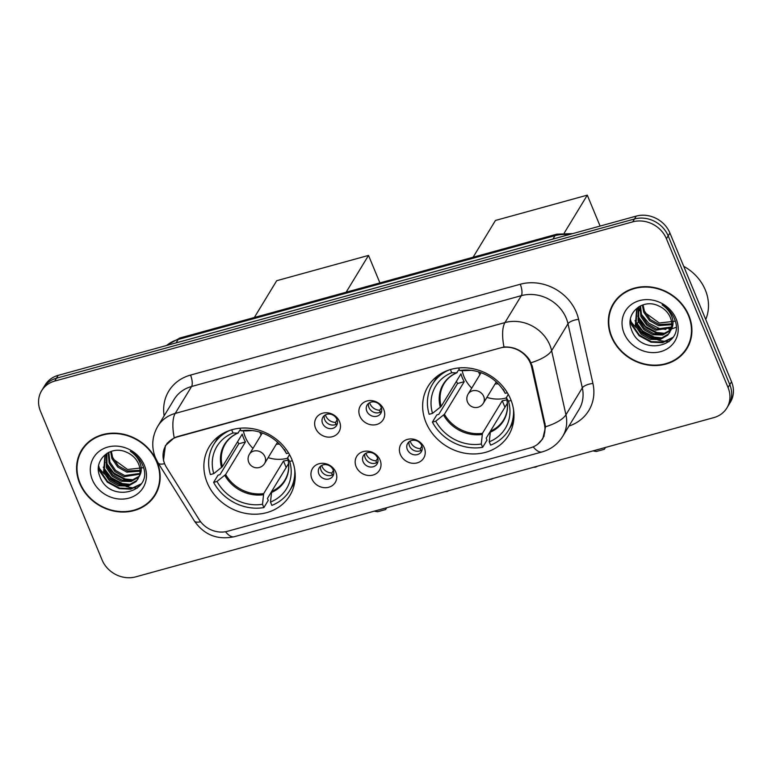 <?xml version="1.0" encoding="UTF-8"?>
<svg xmlns="http://www.w3.org/2000/svg" width="772" height="772" viewBox="0 0 772 772"><rect width="100%" height="100%" fill="white"/><g stroke="black" fill="none" stroke-linecap="round" stroke-linejoin="round"><path stroke-width="1.16" d="M425.999 422.516A47.121 41.524 -148.7 0 0 465.892 453.376A47.121 41.524 -148.7 0 0 508.565 435.34A47.121 41.524 -148.7 0 0 510.63 399.201A47.121 41.524 -148.7 0 0 470.737 368.331A47.121 41.524 -148.7 0 0 428.055 386.367A47.121 41.524 -148.7 0 0 425.999 422.516M207.234 482.78A47.121 41.524 -148.7 0 0 247.127 513.641A47.121 41.524 -148.7 0 0 289.809 495.605A47.121 41.524 -148.7 0 0 291.864 459.465A47.121 41.524 -148.7 0 0 251.971 428.595A47.121 41.524 -148.7 0 0 209.289 446.631A47.121 41.524 -148.7 0 0 207.234 482.78M335.839 472.213A13.336 11.754 31.3 0 1 328.727 487.257A13.336 11.754 31.3 0 1 311.888 478.814A13.336 11.754 31.3 0 1 319 463.769A13.336 11.754 31.3 0 1 335.839 472.213M318.855 473.902A8 7.054 -148.7 0 0 325.63 479.142A8 7.054 -148.7 0 0 332.886 476.083A8 7.054 -148.7 0 0 333.234 469.945A8 7.054 -148.7 0 0 326.459 464.696A8 7.054 -148.7 0 0 319.212 467.764A8 7.054 -148.7 0 0 318.855 473.902M380.075 460.025A13.336 11.754 31.3 0 1 372.963 475.07A13.336 11.754 31.3 0 1 356.114 466.626A13.336 11.754 31.3 0 1 363.226 451.581A13.336 11.754 31.3 0 1 380.075 460.025M363.091 461.714A8 7.054 -148.7 0 0 369.865 466.954A8 7.054 -148.7 0 0 377.112 463.895A8 7.054 -148.7 0 0 377.46 457.757A8 7.054 -148.7 0 0 370.685 452.517A8 7.054 -148.7 0 0 363.438 455.577A8 7.054 -148.7 0 0 363.091 461.714M424.301 447.837A13.336 11.754 31.3 0 1 417.189 462.882A13.336 11.754 31.3 0 1 400.35 454.438A13.336 11.754 31.3 0 1 407.462 439.393A13.336 11.754 31.3 0 1 424.301 447.837M407.327 449.526A8 7.054 -148.7 0 0 414.101 454.776A8 7.054 -148.7 0 0 421.348 451.707A8 7.054 -148.7 0 0 421.695 445.569A8 7.054 -148.7 0 0 414.921 440.329A8 7.054 -148.7 0 0 407.674 443.389A8 7.054 -148.7 0 0 407.327 449.526M339.535 421.647A13.336 11.754 31.3 0 1 332.423 436.691A13.336 11.754 31.3 0 1 315.584 428.238A13.336 11.754 31.3 0 1 322.696 413.194A13.336 11.754 31.3 0 1 339.535 421.647M322.551 423.336A8 7.054 -148.7 0 0 329.326 428.576A8 7.054 -148.7 0 0 336.573 425.507A8 7.054 -148.7 0 0 336.93 419.37A8 7.054 -148.7 0 0 330.155 414.13A8 7.054 -148.7 0 0 322.908 417.198A8 7.054 -148.7 0 0 322.551 423.336M383.761 409.459A13.336 11.754 31.3 0 1 376.649 424.503A13.336 11.754 31.3 0 1 359.81 416.06A13.336 11.754 31.3 0 1 366.922 401.015A13.336 11.754 31.3 0 1 383.761 409.459M366.787 411.148A8 7.054 -148.7 0 0 373.561 416.388A8 7.054 -148.7 0 0 380.808 413.329A8 7.054 -148.7 0 0 381.156 407.191A8 7.054 -148.7 0 0 374.381 401.951A8 7.054 -148.7 0 0 367.134 405.01A8 7.054 -148.7 0 0 366.787 411.148M333.658 474.095A8 7.054 31.3 0 1 321.046 470.312A8 7.054 31.3 0 1 320.612 466.153M377.894 461.907A8 7.054 31.3 0 1 365.272 458.124A8 7.054 31.3 0 1 364.847 453.975M422.13 449.729A8 7.054 31.3 0 1 409.507 445.946A8 7.054 31.3 0 1 409.073 441.787M337.354 423.529A8 7.054 31.3 0 1 324.732 419.746A8 7.054 31.3 0 1 324.308 415.587M381.59 411.341A8 7.054 31.3 0 1 368.968 407.558A8 7.054 31.3 0 1 368.533 403.409M166.588 467.533A24 21.153 31.3 0 1 164.745 463.953A24 21.153 31.3 0 1 165.797 445.54A24 21.153 31.3 0 1 177.541 436.865L500.102 348.008A24 21.153 31.3 0 1 531.609 366.98L544.453 424.503A24 21.153 31.3 0 1 542.214 439.152A24 21.153 31.3 0 1 530.461 447.818L227.615 531.252A24 21.153 31.3 0 1 199.147 519.624L166.588 467.533M79.661 483.262A43.116 38.002 -148.7 0 0 116.167 511.498A43.116 38.002 -148.7 0 0 155.22 494.997A43.116 38.002 -148.7 0 0 157.102 461.926A43.116 38.002 -148.7 0 0 120.596 433.681A43.116 38.002 -148.7 0 0 81.543 450.192A43.116 38.002 -148.7 0 0 79.661 483.262M153.329 497.043A43.116 38.002 -148.7 0 0 156.06 493.54M611.405 336.775A43.116 38.002 -148.7 0 0 647.911 365.021A43.116 38.002 -148.7 0 0 686.964 348.519A43.116 38.002 -148.7 0 0 688.846 315.439A43.116 38.002 -148.7 0 0 652.34 287.203A43.116 38.002 -148.7 0 0 613.286 303.705A43.116 38.002 -148.7 0 0 611.405 336.775M685.073 350.556A43.116 38.002 -148.7 0 0 687.804 347.062M174.221 437.801A31.112 11.31 74.6 0 1 175.205 413.425A35.56 31.343 31.3 0 0 157.797 426.26C151.997 436.431 151.206 446.93 155.442 457.748L158.144 462.997A31.112 7.286 -32 0 0 164.619 463.673L163.461 460.575L165.411 445.627L174.221 437.801L177.357 436.624L503.971 346.966C514.596 346.618 523.088 350.874 529.457 359.752L532.323 366.343L545.582 426.762L542.735 438.843L537.63 444.334M726.877 407.973L730.37 402.231A26.673 23.507 -148.7 0 0 731.538 381.773L669.913 233.009L668.166 235.875A26.673 23.507 -148.7 0 0 634.487 218.987L56.433 378.222A26.673 23.507 -148.7 0 0 43.377 387.853A26.673 23.507 -148.7 0 1 56.433 378.222L634.487 218.987A26.673 23.507 -148.7 0 1 668.166 235.875L729.791 384.649L668.166 235.875L666.419 238.751A26.673 23.507 -148.7 0 0 632.741 221.853L54.687 381.098A26.673 23.507 -148.7 0 0 41.63 390.728A26.673 23.507 -148.7 0 0 40.462 411.187L102.087 559.961A26.673 23.507 -148.7 0 0 135.766 576.848L713.82 417.613A26.673 23.507 -148.7 0 0 726.877 407.973A26.673 23.507 -148.7 0 0 728.044 387.525L666.419 238.751M728.623 405.107A26.673 23.507 -148.7 0 0 729.791 384.649A26.673 23.507 -148.7 0 1 728.623 405.107M614.194 302.296A43.116 38.002 -148.7 0 0 612.35 306.32M82.45 448.773A43.116 38.002 -148.7 0 0 80.606 452.807M669.913 233.009A26.673 23.507 -148.7 0 0 636.234 216.112L58.18 375.356A26.673 23.507 -148.7 0 0 45.123 384.987L41.63 390.728M85.181 445.28A42.672 37.606 -148.7 0 0 83.675 447.548L81.928 450.423A42.672 37.606 -148.7 0 0 80.056 483.147A42.672 37.606 -148.7 0 0 116.186 511.103A42.672 37.606 -148.7 0 0 154.844 494.765A42.672 37.606 -148.7 0 0 156.706 462.032A42.672 37.606 -148.7 0 0 120.577 434.086A42.672 37.606 -148.7 0 0 81.928 450.423M143.573 467.678L127.544 469.482L113.436 459.301M140.041 471.161L126.82 472.136L117.769 467.099L111.911 458.529L110.647 451.552M140.031 470.351L127.515 470.988L118.454 465.95L112.606 457.391L111.351 451.311M139.751 474.191L124.051 476.691L114.989 471.653L109.141 463.094L108.234 452.595M139.867 473.458L124.746 475.552L115.684 470.515L109.836 461.955L108.775 452.324M138.979 476.903L131.047 481.516L121.281 481.245L112.22 476.208L106.372 467.649L106.43 453.984M139.211 476.256L131.472 480.435L121.966 480.107L112.915 475.07L107.067 466.51L106.874 453.482M139.105 476.565A20.091 17.708 -148.7 0 0 138.613 464.03A20.091 17.708 -148.7 0 0 126.849 452.382C110.84 444.411 93.19 460.015 99.559 475.658C108.534 504.048 153.715 492.787 143.109 466.327L142.598 464.985C140.128 459.205 136.046 454.65 130.352 451.321C135.515 454.833 138.921 459.224 140.562 464.503C141.855 469.029 141.373 473.043 139.105 476.565L136.084 481.593L128.277 486.07L118.502 485.81L109.45 480.773L103.593 472.203L104.867 456.155L107.115 453.232M138.14 478.736L136.779 480.454L128.972 484.932L119.197 484.671L110.145 479.634L104.288 471.065L105.224 455.586M92.35 479.759A28.979 25.544 -148.7 0 0 128.953 498.123A28.979 25.544 -148.7 0 0 144.412 465.419A28.979 25.544 -148.7 0 0 107.81 447.065A28.979 25.544 -148.7 0 0 92.35 479.759M99.192 468.073A44.448 39.169 -148.7 0 0 104.384 474.027M107.597 476.893A44.448 39.169 -148.7 0 0 122.43 485.298M126.097 486.457A44.448 39.169 -148.7 0 0 133.884 487.904M134.878 487.991A44.448 39.169 -148.7 0 0 137.329 488.116M154.844 494.765L156.591 491.899A42.672 37.606 -148.7 0 0 157.903 489.506M141.073 483.909L131.201 488.589L119.592 488.087L107.713 481.632L100.013 470.582L98.681 465.796M130.68 484.43L122.372 483.533L110.994 477.521L103.255 467.156M133.45 479.866L125.141 478.978L113.764 472.956L106.025 462.602M140.629 484.565L130.777 489.168L119.255 488.657L107.366 482.201L99.665 471.152L98.498 467.214M128.548 485.028L122.024 484.102L111.486 478.775L103.786 469.55M131.327 480.473L124.794 479.547L114.256 474.22L106.555 464.985M616.924 298.793A42.672 37.606 -148.7 0 0 615.409 301.07L613.663 303.936A42.672 37.606 -148.7 0 0 611.8 336.669A42.672 37.606 -148.7 0 0 647.93 364.616A42.672 37.606 -148.7 0 0 686.578 348.288A42.672 37.606 -148.7 0 0 688.45 315.555A42.672 37.606 -148.7 0 0 652.321 287.599A42.672 37.606 -148.7 0 0 613.663 303.936M705.733 319.483A44.448 39.169 -148.7 0 0 705.328 289.992A44.448 39.169 -148.7 0 0 683.722 266.34M675.317 321.191L659.278 322.995L645.18 312.824M671.785 324.674L658.564 325.649L649.503 320.612L643.655 312.052L642.391 305.065M671.765 323.864L659.259 324.51L650.198 319.473L644.35 310.913L643.095 304.834M671.486 327.704L655.795 330.204L646.733 325.166L640.885 316.607L639.978 306.117M671.611 326.981L656.48 329.065L647.428 324.028L641.58 315.468L640.519 305.847M670.723 330.426L662.791 335.029L653.015 334.768L643.964 329.731L638.116 321.162L638.174 307.507M670.955 329.769L663.206 333.958L653.71 333.629L644.659 328.592L638.801 320.023L638.618 306.995M670.849 330.078A20.091 17.708 -148.7 0 0 670.357 317.553A20.091 17.708 -148.7 0 0 658.593 305.895C642.584 297.924 624.924 313.538 631.303 329.181C640.278 357.571 685.449 346.31 674.853 319.84L674.342 318.508C671.872 312.718 667.79 308.163 662.096 304.843C667.259 308.346 670.665 312.747 672.306 318.016C673.599 322.542 673.116 326.566 670.849 330.078L667.828 335.116L660.021 339.593L650.246 339.323L641.194 334.286L635.337 325.726L636.611 309.668L638.849 306.745M669.884 332.25L668.523 333.977L660.716 338.454L650.941 338.184L641.879 333.147L636.032 324.587L636.968 309.109M624.094 333.282A28.979 25.544 -148.7 0 0 660.697 351.636A28.979 25.544 -148.7 0 0 676.156 318.942A28.979 25.544 -148.7 0 0 639.554 300.588A28.979 25.544 -148.7 0 0 624.094 333.282M630.927 321.596A44.448 39.169 -148.7 0 0 636.128 327.54M639.341 330.416A44.448 39.169 -148.7 0 0 654.164 338.812M657.831 339.969A44.448 39.169 -148.7 0 0 665.628 341.417M666.622 341.513A44.448 39.169 -148.7 0 0 669.073 341.639M686.578 348.288L688.325 345.412A42.672 37.606 -148.7 0 0 689.647 343.029M672.817 337.422L662.945 342.102L651.336 341.61L639.457 335.154L631.757 324.105L630.425 319.309M662.424 337.943L654.116 337.046L642.738 331.034L634.989 320.67M665.194 333.388L656.885 332.491L645.508 326.479L637.768 316.115M672.373 338.078L662.521 342.691L650.989 342.179L639.11 335.723L631.409 324.674L630.241 320.737M660.292 338.541L653.768 337.615L643.221 332.298L635.53 323.063M663.071 333.987L656.538 333.06L646 327.733L638.299 318.508M675.944 327.405L672.016 328.756M671.206 328.94L668.88 329.297M665.84 329.432L659.307 328.505L648.769 323.178L641.069 313.943M639.641 310.769L638.569 307.131M294.692 482.394A44.448 39.169 -148.7 0 1 294.074 483.446L289.712 490.625A44.448 39.169 -148.7 0 1 271.86 505.38L270.49 502.08A40.713 35.879 -148.7 0 0 289.703 461.434L287.647 458.066L289.481 454.534M288.603 463.547L271.667 491.397L270.49 502.08M271.522 491.696L267.43 498.442L268.241 500.41L263.879 507.58A44.448 39.169 -148.7 0 1 213.632 482.384L217.009 481.458A40.713 35.879 -148.7 0 0 262.509 504.28L263.677 493.597L283.488 461.029A34.846 30.716 -148.7 0 0 288.091 460.035M231.668 429.821L232.97 432.986A40.713 35.879 -148.7 0 0 213.757 473.632L222.404 466.684L242.205 434.125A34.846 30.716 -148.7 0 0 243.576 438.11A34.846 30.716 -148.7 0 0 245.448 441.951L225.646 474.519L217.009 481.458M213.632 482.384L218.003 475.205L220.001 474.655L238.78 443.784A42.228 37.21 31.3 0 1 237.67 441.584M289.712 490.625A44.448 39.169 -148.7 0 0 294.75 469.733M288.593 453.01L286.46 453.598A40.713 35.879 -148.7 0 0 285.119 451.311A40.713 35.879 -148.7 0 0 250.775 430.419A40.713 35.879 -148.7 0 0 240.96 430.786L239.899 428.228M289.703 461.434L292.356 460.701M262.509 504.28L263.879 507.58M240.96 430.786L245.834 430.901A35.261 31.083 -148.7 0 1 252.328 430.583L245.93 430.892M284.482 449.584L286.46 453.598M271.358 492.526A35.261 31.083 -148.7 0 0 287.647 458.066L287.724 457.42M218.775 436.219A44.448 39.169 -148.7 0 0 218.119 437.251L213.757 444.431A44.448 39.169 -148.7 0 0 210.389 474.558L213.757 473.632M229.998 430.342A44.448 39.169 -148.7 0 0 213.757 444.431M240.42 429.483L237.844 433.102L232.97 432.986M238.461 432.706L237.844 433.102A35.261 31.083 -148.7 0 0 221.564 467.552M238.78 443.784L245.448 441.951M283.488 461.029L286.18 467.533M287.647 458.163A33.428 29.461 31.3 0 1 268.145 457.651M252.955 448.407A33.428 29.461 31.3 0 1 245.284 437.039A33.428 29.461 31.3 0 1 243.431 430.844M259.836 432.156A16.887 14.89 -148.7 0 0 260.135 432.947A16.887 14.89 -148.7 0 0 261.139 434.964M276.328 444.199A16.887 14.89 -148.7 0 0 279.416 444.064M254.326 317.504L276.704 280.709L368.524 255.416L379.911 282.909M368.524 255.416L346.145 292.212M374.816 510.996L385.99 507.918M374.951 511.334L377.633 511.739L385.614 509.539L386.396 507.802M385.614 509.539L386.724 507.715M513.457 422.13A44.448 39.169 -148.7 0 1 512.84 423.181L508.478 430.361A44.448 39.169 -148.7 0 1 490.625 445.116L489.255 441.816A40.713 35.879 -148.7 0 0 508.468 401.17L506.403 397.802L508.246 394.27M507.368 403.283L490.432 431.133L489.255 441.816M490.288 431.432L486.186 438.178L487.007 440.137L482.635 447.316A44.448 39.169 -148.7 0 1 432.397 422.12L435.765 421.194A40.713 35.879 -148.7 0 0 481.274 444.016L482.442 433.333L502.254 400.764A34.846 30.716 -148.7 0 0 506.857 399.771M450.423 369.556L451.736 372.722A40.713 35.879 -148.7 0 0 432.523 413.367L441.169 406.419L460.971 373.86A34.846 30.716 -148.7 0 0 462.341 377.846A34.846 30.716 -148.7 0 0 464.213 381.686L444.411 414.255L435.765 421.194M432.397 422.12L436.759 414.94L438.766 414.39L457.545 383.52A42.228 37.21 31.3 0 1 456.435 381.31M508.478 430.361A44.448 39.169 -148.7 0 0 513.515 409.469M507.358 392.745L505.226 393.334A40.713 35.879 -148.7 0 0 503.884 391.047A40.713 35.879 -148.7 0 0 469.54 370.155A40.713 35.879 -148.7 0 0 459.726 370.521L458.664 367.964M508.468 401.17L511.122 400.436M481.274 444.016L482.635 447.316M459.726 370.521L464.599 370.637A35.261 31.083 -148.7 0 1 471.094 370.319L464.696 370.628M503.248 389.32L505.226 393.334M490.123 432.262A35.261 31.083 -148.7 0 0 506.403 397.802L506.49 397.155M437.541 375.954A44.448 39.169 -148.7 0 0 436.884 376.987L432.523 384.166A44.448 39.169 -148.7 0 0 429.155 414.294L432.523 413.367M448.764 370.077A44.448 39.169 -148.7 0 0 432.523 384.166M459.186 369.219L456.609 372.837L451.736 372.722M457.227 372.442L456.609 372.837A35.261 31.083 -148.7 0 0 440.329 407.288M457.545 383.52L464.213 381.686M502.254 400.764L504.946 407.259M506.413 397.898A33.428 29.461 31.3 0 1 486.91 397.387M471.721 388.142A33.428 29.461 31.3 0 1 464.049 376.775A33.428 29.461 31.3 0 1 462.196 370.579M478.601 371.892A16.887 14.89 -148.7 0 0 478.901 372.683A16.887 14.89 -148.7 0 0 479.904 374.7M495.093 383.935A16.887 14.89 -148.7 0 0 498.181 383.8M473.091 257.24L495.47 220.445L587.289 195.152L600.095 226.071M638.357 321.789L636.871 324.23M587.289 195.152L564.274 232.99M593.572 450.732L604.756 447.654M593.716 451.07L596.399 451.475L604.379 449.275L605.161 447.538M604.379 449.275L605.489 447.451M325.408 414.863A9.775 8.617 -148.7 0 0 325.755 415.876A9.775 8.617 -148.7 0 0 335.579 422.4L337.113 419.881M335.791 424.475L335.579 422.4M369.634 402.675A9.775 8.617 -148.7 0 0 369.991 403.688A9.775 8.617 -148.7 0 0 379.814 410.221L381.349 407.693M380.017 412.296L379.814 410.221M321.712 465.429A9.775 8.617 -148.7 0 0 322.069 466.442A9.775 8.617 -148.7 0 0 331.883 472.975L333.417 470.447M332.095 475.05L331.883 472.975M365.947 453.241A9.775 8.617 -148.7 0 0 366.295 454.254A9.775 8.617 -148.7 0 0 376.118 460.787L377.653 458.259M376.321 462.862L376.118 460.787M410.173 441.063A9.775 8.617 -148.7 0 0 410.53 442.076A9.775 8.617 -148.7 0 0 420.354 448.6L421.888 446.081M420.557 450.674L420.354 448.6M544.453 424.503L545.08 423.471M531.609 366.98L532.236 365.947M164.137 415.838A44.448 39.169 31.3 0 1 190.52 375.086L520.26 284.25A8.888 3.233 -105.4 0 1 521.322 295.666L191.572 386.502A35.56 31.343 -148.7 0 0 174.163 399.346L157.797 426.26M520.26 284.25A44.448 39.169 31.3 0 1 576.394 312.399A44.448 39.169 31.3 0 1 578.604 319.367L592.925 383.462A44.448 39.169 31.3 0 1 568.964 426.057M566.233 318.189A35.56 31.343 -148.7 0 0 521.322 295.666L504.946 322.58A35.56 31.343 31.3 0 1 549.857 345.103A35.56 31.343 31.3 0 1 551.623 350.681L565.944 414.776A35.56 31.343 31.3 0 1 562.624 436.479L578.99 409.565A35.56 31.343 -148.7 0 0 582.32 387.862L567.999 323.757A35.56 31.343 -148.7 0 0 566.233 318.189M503.971 346.966A31.112 11.31 -105.4 0 1 504.946 322.58L175.205 413.425L191.572 386.502A8.888 3.233 -105.4 0 0 190.52 375.086M533.211 446.863A31.112 11.31 74.6 0 0 542.127 451.919C550.899 449.4 557.731 444.247 562.624 436.479M542.127 451.919L234.341 536.704A31.112 11.31 -105.4 0 1 225.482 531.725M545.582 426.762A31.112 11.213 -12.6 0 0 565.944 414.776L582.32 387.862A8.888 3.204 167.4 0 1 592.925 383.462M234.341 536.704C217.55 540.226 204.242 535.015 194.419 521.042A31.112 7.286 -32 0 0 200.652 521.776M531.097 362.715A31.112 11.213 -12.6 0 0 551.623 350.681L567.999 323.757A8.888 3.204 167.4 0 1 578.604 319.367M632.741 221.853L636.234 216.112M54.687 381.098L58.18 375.356M728.044 387.525L731.538 381.773M568.636 234.736A35.56 31.343 -148.7 0 0 555 235.663L178.149 339.477A35.56 31.343 -148.7 0 0 166.617 345.48M176.093 342.874L178.149 339.477A17.775 6.465 -105.4 0 1 179.915 338.001L556.766 234.186A17.775 6.465 -105.4 0 0 555 235.663L552.945 239.059M271.667 491.397A34.846 30.716 -148.7 0 0 284.839 480.165C288.776 473.574 289.693 466.182 287.599 457.97M225.646 474.519A34.846 30.716 -148.7 0 0 263.677 493.597M224.806 475.378A35.261 31.083 -148.7 0 0 263.377 494.727M238.094 433.053C232.526 435.466 228.261 439.094 225.289 443.948A34.846 30.716 -148.7 0 0 222.404 466.684M262.335 432.995L249.375 454.293A8.888 7.836 31.3 0 1 253.727 451.089A8.888 7.836 31.3 0 1 264.95 456.715A8.888 7.836 31.3 0 1 264.564 463.538L277.524 442.231M490.432 431.133A34.846 30.716 -148.7 0 0 503.605 419.9C507.542 413.31 508.458 405.918 506.364 397.696M444.411 414.255A34.846 30.716 -148.7 0 0 482.442 433.333M443.572 415.114A35.261 31.083 -148.7 0 0 482.133 434.462M456.86 372.789C451.292 375.202 447.027 378.83 444.054 383.674A34.846 30.716 -148.7 0 0 441.169 406.419M481.101 372.731L468.141 394.029A8.888 7.836 31.3 0 1 472.493 390.825A8.888 7.836 31.3 0 1 483.716 396.451A8.888 7.836 31.3 0 1 483.33 403.273L496.29 381.966M444.952 491.677L447.142 491.503A5.78 2.104 -105.4 0 1 446.274 491.31M489.178 479.489L491.378 479.325A5.78 2.104 -105.4 0 1 490.51 479.123M533.413 467.311L535.614 467.137A5.78 2.104 -105.4 0 1 534.735 466.944M542.214 439.152L544.183 435.91M165.797 445.54L167.35 442.964M158.144 462.997L194.419 521.042M166.241 345.586L179.915 338.001M572.824 233.578L556.766 234.186M249.375 454.293A8.888 8.888 0 0 0 259.334 467.485A8.888 8.888 0 0 0 264.564 463.538M468.141 394.029A8.888 8.888 0 0 0 478.1 407.22A8.888 8.888 0 0 0 483.33 403.273M449.121 490.529L447.142 491.503M493.356 478.341L491.378 479.325M537.582 466.163L535.614 467.137"/></g></svg>
